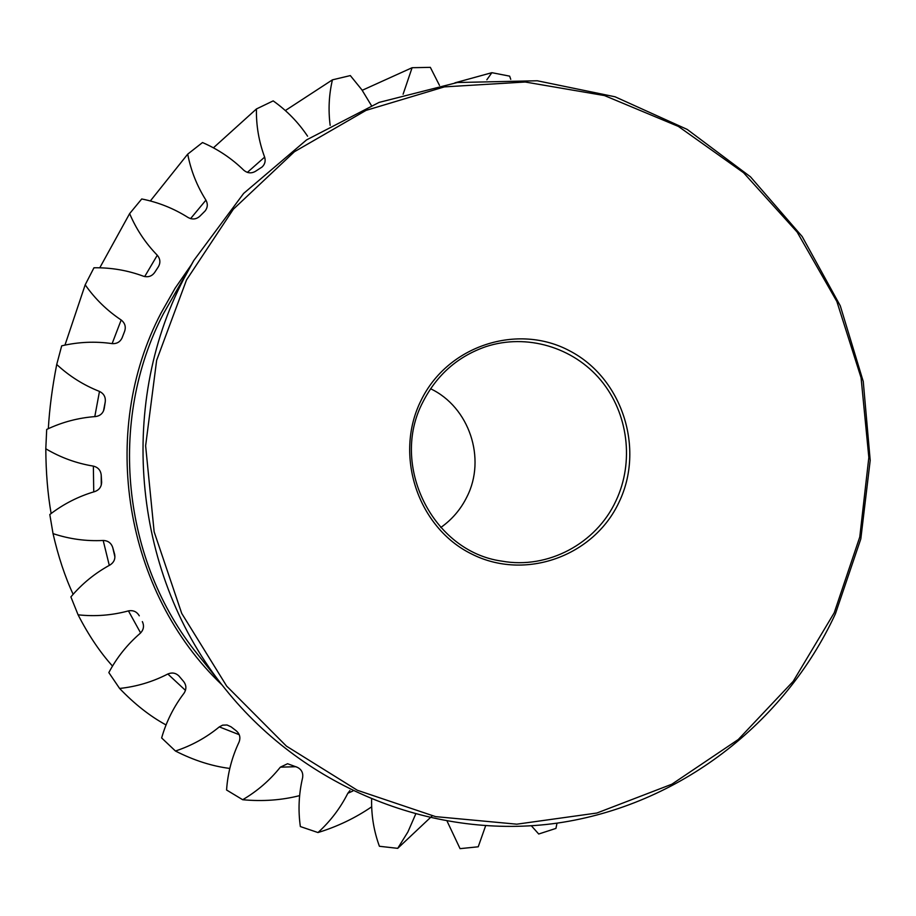 <?xml version="1.0" encoding="UTF-8"?>
<svg xmlns="http://www.w3.org/2000/svg" width="916" height="916" viewBox="0 0 916 916"><rect width="100%" height="100%" fill="white"/><g stroke="black" fill="none" stroke-linecap="round" stroke-linejoin="round"><path stroke-width="1.37" d="M64.967 345.103L85.188 284.819L93.959 267.781C111.054 267.506 127.576 270.334 143.537 276.243C148.22 277.537 151.953 276.243 154.724 272.373L158.491 266.602C160.655 262.583 160.254 258.804 157.289 255.243C145.449 243.072 136.232 229.195 129.637 213.611L99.775 267.793M129.637 213.611L141.728 198.967C158.411 202.299 173.891 208.505 188.192 217.573C192.475 219.806 196.368 219.336 199.883 216.176L205.104 210.978C207.714 207.589 207.989 203.982 205.928 200.146C196.94 185.891 190.871 170.559 187.711 154.14L202.505 142.541C218.008 149.251 231.771 158.479 243.782 170.227C247.492 173.284 251.373 173.651 255.45 171.326L262.056 167.021C264.942 164.308 265.8 160.998 264.632 157.117C258.85 141.488 256.114 125.435 256.434 108.958L273.186 100.886C286.857 110.584 298.318 122.355 307.581 136.198M430.577 388.75C469.267 407.082 486.476 458.561 466.942 496.815C460.805 509.296 452.08 519.532 440.768 527.513M619.021 502.22C593.82 556.287 525.097 581.156 471.637 553.997C417.788 527.65 393.674 455.057 421.039 400.475C447.615 345.492 517.758 322.879 569.832 350.942C622.308 378.216 645.001 448.554 619.021 502.22M422.986 401.861C389.415 465.076 432.764 551.707 501.762 561.107C547.757 569.569 596.179 543.635 615.884 500.983C634.376 462.122 628.273 413.196 600.77 380.186C573.279 347.198 526.689 333.275 486.007 346.603C457.897 356.324 436.898 374.747 422.986 401.861M834.213 612.804L859.769 537.005L868.837 457.473L861.086 377.781L836.858 301.49L797.138 232.069L743.574 172.746L678.401 126.431L604.491 95.573L525.223 82.016L444.375 86.883L366.045 110.378L294.38 151.758L233.351 209.214L186.509 279.952L156.647 360.274L145.621 445.806L154.14 531.795L181.723 613.411L226.71 686.153L286.41 746.116L357.366 790.279L435.581 816.625L516.807 824.182L596.877 813.03L671.863 784.211L738.273 739.51L793.153 681.401L834.213 612.804M183.75 278.922L193.734 260.579L243.633 193.425L306.597 139.873L379.11 102.397L457.324 82.52L537.268 80.768L615.083 96.798L687.206 129.419L750.456 176.799L802.176 236.534L840.281 305.807L863.261 381.514L870.2 460.347L860.811 538.917L835.415 613.8C784.588 723.617 678.974 805.382 557.569 823.072C436.291 840.258 306.047 789.878 225.199 688.912C133.839 576.805 116.63 407.471 183.75 278.922M454.874 82.852L491.881 72.685L509.651 76.142L510.75 79.349M362.221 90.295L412.097 67.715L430.337 67.349L439.497 85.406M285.334 110.55L332.428 79.841L350.324 75.581L361.877 89.814L371.346 105.443M256.434 108.958L213.417 147.82M187.711 154.14L150.339 200.959M48.33 428.677C49.464 408.696 52.269 387.296 56.723 364.476L61.693 345.836C78.41 341.931 95.218 341.199 112.13 343.615L121.175 319.993C124.977 323.027 126.122 326.817 124.599 331.374L122.275 337.454C120.362 341.84 116.985 343.901 112.13 343.615M51.124 513.51C47.701 493.93 45.926 472.347 45.8 448.783L46.693 429.444C62.242 422.058 78.547 417.765 95.63 416.551C100.291 415.841 103.142 413.208 104.195 408.673L105.248 401.872L103.508 410.918M73.131 594.301C64.956 576.679 58.258 556.459 53.036 533.616L49.807 514.529C63.433 504.006 78.467 496.346 94.909 491.537C99.26 489.888 101.493 486.774 101.642 482.194L101.218 475.129L101.275 484.999M112.508 666.081C99.947 652.146 88.474 635.063 78.089 614.819L70.887 596.911C81.959 583.778 95.024 573.13 110.057 564.954C113.973 562.413 115.496 558.886 114.649 554.352L112.76 547.619L114.912 556.951M166.048 724.945C150.087 716.278 134.606 704.106 119.607 688.454L108.832 672.584C116.859 657.493 127.347 644.395 140.285 633.254C143.686 629.807 144.362 625.926 142.346 621.609L142.759 622.502M229.802 768.444C211.928 766.177 193.803 760.372 175.437 751.017L161.64 737.941C166.288 721.648 173.754 706.728 184.036 693.206C186.635 689.118 186.475 685.191 183.555 681.412L178.906 675.939C175.677 672.882 171.99 672.241 167.823 674.004C152.697 681.825 136.621 686.634 119.607 688.454M299.624 795.626C281.636 800.218 262.652 801.58 242.683 799.725L226.573 790.004C227.718 773.287 231.874 757.303 239.065 742.052C240.736 737.552 239.763 733.773 236.145 730.739L231.095 726.857L227.065 724.991L222.634 725.151L219.313 726.892C206.226 737.643 191.593 745.681 175.437 751.017M371.678 806.801C355.385 817.965 337.489 826.553 317.978 832.552L300.356 826.564C298.032 810.225 298.788 793.92 302.624 777.684C303.322 772.978 301.604 769.543 297.46 767.368L287.567 763.726L280.319 767.184C269.808 780.329 257.27 791.172 242.683 799.725M432.192 815.893L397.716 848.342L379.419 846.281C373.911 831.281 371.312 815.675 371.621 799.462M485.606 825.877L478.221 846.796L460.061 848.651L447.18 821.354M557.008 823.14L555.943 828.408L538.711 834.007L531.372 825.797M491.881 72.685L486.854 79.761M412.097 67.715L403.097 94.256M332.428 79.841C328.936 94.76 328.18 109.92 330.161 125.343M85.188 284.819C94.978 298.799 106.977 310.524 121.175 319.993M56.723 364.476C69.307 376.155 83.562 385.132 99.478 391.418C103.852 393.594 105.764 397.075 105.248 401.872M45.8 448.783C60.605 457.565 76.452 463.336 93.363 466.118C98.092 467.309 100.714 470.32 101.218 475.129M53.036 533.616C69.364 539.055 86.081 541.345 103.187 540.474C108.054 540.646 111.248 543.016 112.76 547.619M78.089 614.819C95.161 616.663 111.947 615.357 128.435 610.892C133.232 610.022 136.839 611.67 139.278 615.815M317.978 832.552C330.378 821.251 340.328 808.152 347.84 793.267L349.935 790.554M397.716 848.342L407.883 831.98L415.566 814.381M352.809 791.035L347.84 793.267M296.005 766.692L280.319 767.184M239.213 734.689L219.313 726.892M185.479 690.389L167.823 674.004M140.629 632.956L128.435 610.892M114.752 554.89L114.511 553.871M109.29 565.378L103.187 540.474M101.63 482.801L101.619 481.633M93.741 491.881L93.363 466.118M94.795 416.608L99.478 391.418M124.599 331.374L121.965 338.187M144.682 276.586L157.289 255.243M190.562 218.638L205.928 200.146M247.366 172.391L264.632 157.117M193.734 260.579L163.46 313.661C107.55 420.81 121.817 561.21 197.971 654.745L225.199 688.912M221.958 684.859C124.61 592.412 98.195 432.432 161.193 312.768L175.116 288.208L191.123 265.067"/></g></svg>
